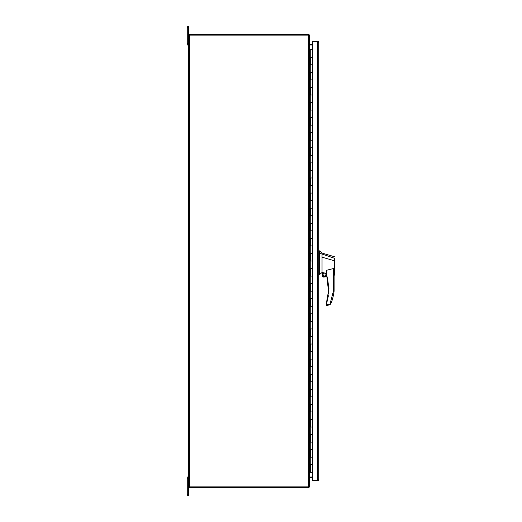 <?xml version="1.0" encoding="UTF-8"?>
<svg xmlns="http://www.w3.org/2000/svg" width="522" height="522" viewBox="0 0 522 522"><rect width="100%" height="100%" fill="white"/><g stroke="black" fill="none" stroke-linecap="round" stroke-linejoin="round"><path stroke-width="0.78" d="M328.69 293.377L326.563 273.502L326.133 273.639A48.429 48.429 0 0 1 326.361 302.688L326.792 302.819L328.397 295.713M322.753 276.092L322.753 272.601L326.113 273.339L326.563 270.292L326.563 273.502L328.932 288.522L326.113 304.887L326.792 304.659L326.563 305.337L327.731 305.337L329.871 304.672L331.287 302.838A55.847 55.847 0 0 0 334.113 291.061L333.434 291.015L334.113 291.061L334.113 270.905M334.713 256.817L322.035 253.079L319.36 250.814L319.36 274.735L322.035 272.471L322.035 271.623M319.36 250.814L318.753 250.814M322.968 274.559C323.992 276.529 325.01 276.529 326.028 274.559C325.01 272.582 323.992 272.582 322.968 274.559M323.085 274.559A1.416 1.416 0 0 0 324.501 275.968A1.416 1.416 0 0 0 325.917 274.559A1.416 1.416 0 0 0 324.501 273.143A1.416 1.416 0 0 0 323.085 274.559M334.713 263.519L334.713 260.856L322.035 257.176L322.035 272.471L322.524 272.588L322.524 276.092L326.916 276.321L326.133 273.639A0.45 0.45 0 0 1 326.113 273.502L326.113 273.339M334.713 260.83L334.713 274.644L334.713 258.357L319.36 253.124M334.713 274.957L334.113 275.388M334.263 274.291C334.126 275.753 334.119 275.753 334.243 274.304L334.38 258.873M326.563 270.292L333.434 268.543L334.113 270.892M322.035 257.176L322.035 253.92M326.133 303.399L326.361 302.688L326.133 303.399A0.45 0.45 13.9 0 0 326.113 303.543L326.792 302.819L326.792 304.659L329.865 304.659L333.434 291.015L333.434 268.543M326.113 271.433L326.113 273.502L326.563 273.502M318.753 274.735L319.36 274.735M329.865 304.659L327.731 305.337M326.916 276.321L322.524 276.092L322.857 276.81L327.04 276.81L323.47 277.038M326.792 304.659L326.113 304.887A0.45 0.45 0 0 0 326.563 305.337M330.393 304.241L329.878 304.672M334.713 262.298L334.713 260.856M318.753 479.731L318.753 42.269L318.688 41.91L317.676 41.91L318.035 42.269M318.035 479.731L317.676 480.09L312.149 480.09L318.688 480.09L317.676 480.09L317.676 41.91L312.149 41.91L318.688 41.91L318.753 42.269M318.688 41.91A1.077 1.077 0 0 0 317.676 41.192L312.149 41.192L312.149 44.422M312.149 477.578L312.149 480.808L317.676 480.808A1.077 1.077 0 0 0 318.688 480.09M312.58 41.91L312.58 57.231L309.781 57.231L309.781 49.681L309.448 49.681M309.448 472.319L312.58 472.319L312.58 480.09M311.419 457.22L310.257 457.22L310.257 464.769L312.58 464.769L309.781 464.769L309.781 457.22L311.419 457.22M312.58 49.681L310.257 49.681L310.257 57.231L312.58 57.231L312.58 72.323L309.781 72.323L309.781 64.78L312.58 64.78L310.257 64.78L310.257 72.323L312.58 72.323L312.58 87.422L309.781 87.422L309.781 79.873L312.58 79.873L310.257 79.873L310.257 87.422L312.58 87.422L312.58 102.514L309.781 102.514L309.781 94.965L312.58 94.965L310.257 94.965L310.257 102.514L312.58 102.514L312.58 117.607L309.781 117.607L309.781 110.057L312.58 110.057L310.257 110.057L310.257 117.607L312.58 117.607L312.58 132.699L309.781 132.699L309.781 125.156L312.58 125.156L310.257 125.156L310.257 132.699L312.58 132.699L312.58 147.798L309.781 147.798L309.781 140.248L312.58 140.248L310.257 140.248L310.257 147.798L312.58 147.798L312.58 162.89L309.781 162.89L309.781 155.341L312.58 155.341L310.257 155.341L310.257 162.89L312.58 162.89L312.58 177.982L309.781 177.982L309.781 170.433L312.58 170.433L310.257 170.433L310.257 177.982L312.58 177.982L312.58 193.075L309.781 193.075L309.781 185.532L312.58 185.532L310.257 185.532L310.257 193.075L312.58 193.075L312.58 208.174L309.781 208.174L309.781 200.624L312.58 200.624L310.257 200.624L310.257 208.174L312.58 208.174L312.58 223.266L309.781 223.266L309.781 215.716L312.58 215.716L310.257 215.716L310.257 223.266L312.58 223.266L312.58 238.358L309.781 238.358L309.781 230.809L312.58 230.809L310.257 230.809L310.257 238.358L312.58 238.358L312.58 253.451L309.781 253.451L309.781 245.908L312.58 245.908L310.257 245.908L310.257 253.451L312.58 253.451L312.58 268.549L309.781 268.549L309.781 261L312.58 261L310.257 261L310.257 268.549L312.58 268.549L312.58 283.642L309.781 283.642L309.781 276.092L312.58 276.092L310.257 276.092L310.257 283.642L312.58 283.642L312.58 298.734L309.781 298.734L309.781 291.191L312.58 291.191L310.257 291.191L310.257 298.734L312.58 298.734L312.58 313.826L309.781 313.826L309.781 306.283L312.58 306.283L310.257 306.283L310.257 313.826L312.58 313.826L312.58 328.925L309.781 328.925L309.781 321.376L312.58 321.376L310.257 321.376L310.257 328.925L312.58 328.925L312.58 344.018L309.781 344.018L309.781 336.468L312.58 336.468L310.257 336.468L310.257 344.018L312.58 344.018L312.58 359.11L309.781 359.11L309.781 351.567L312.58 351.567L310.257 351.567L310.257 359.11L312.58 359.11L312.58 374.202L309.781 374.202L309.781 366.659L312.58 366.659L310.257 366.659L310.257 374.202L312.58 374.202L312.58 389.301L309.781 389.301L309.781 381.752L312.58 381.752L310.257 381.752L310.257 389.301L312.58 389.301L312.58 404.393L309.781 404.393L309.781 396.844L312.58 396.844L310.257 396.844L310.257 404.393L312.58 404.393L312.58 419.486L309.781 419.486L309.781 411.943L312.58 411.943L310.257 411.943L310.257 419.486L312.58 419.486L312.58 434.578L309.781 434.578L309.781 427.035L312.58 427.035L310.257 427.035L310.257 434.578L312.58 434.578L312.58 449.677L309.781 449.677L309.781 442.127L312.58 442.127L310.257 442.127L310.257 449.677L312.58 449.677L312.58 472.319M189.238 35.131L189.238 34.589L308.632 34.589A0.816 0.816 0 0 1 309.402 35.131M308.75 35.131L308.952 34.654M309.448 44.155L312.58 44.422M309.402 486.869A0.816 0.816 0 0 1 308.632 487.411L189.238 487.411L189.238 486.869M308.75 486.869L308.952 487.346M312.58 477.578L309.448 477.845M309.781 49.681L310.101 57.231M310.101 464.769L310.101 457.22M310.101 72.323L310.101 64.78M310.101 87.422L310.101 79.873M310.101 102.514L310.101 94.965M310.101 117.607L310.101 110.057M310.101 132.699L310.101 125.156M310.101 147.798L310.101 140.248M310.101 162.89L310.101 155.341M310.101 177.982L310.101 170.433M310.101 193.075L310.101 185.532M310.101 208.174L310.101 200.624M310.101 223.266L310.101 215.716M310.101 238.358L310.101 230.809M310.101 253.451L310.101 245.908M310.101 268.549L310.101 261M310.101 283.642L310.101 276.092M310.101 298.734L310.101 291.191M310.101 313.826L310.101 306.283M310.101 328.925L310.101 321.376M310.101 344.018L310.101 336.468M310.101 359.11L310.101 351.567M310.101 374.202L310.101 366.659M310.101 389.301L310.101 381.752M310.101 404.393L310.101 396.844M310.101 419.486L310.101 411.943M310.101 434.578L310.101 427.035M310.101 449.677L310.101 442.127M188.696 35.131L188.696 486.869L309.448 486.869L309.448 35.131L188.696 35.131L188.696 26.1L187.287 26.1L187.287 44.97L188.696 44.97M309.722 472.319L309.722 477.03L312.58 477.03M312.58 44.97L309.722 44.97L309.722 49.681M188.696 486.869L188.696 495.9L187.287 495.9L187.287 477.03L188.696 477.03L187.287 477.03M187.287 26.1L188.696 26.1M328.475 288.522L328.932 288.522M318.753 252.028L319.36 252.028M319.36 271.479L318.753 271.479M319.36 252.681L318.753 252.681M310.597 472.319L310.597 464.769M310.597 64.78L310.597 57.231M310.597 79.873L310.597 72.323M310.597 94.965L310.597 87.422M310.597 110.057L310.597 102.514M310.597 125.156L310.597 117.607M310.597 140.248L310.597 132.699M310.597 155.341L310.597 147.798M310.597 170.433L310.597 162.89M310.597 185.532L310.597 177.982M310.597 200.624L310.597 193.075M310.597 215.716L310.597 208.174M310.597 230.809L310.597 223.266M310.597 245.908L310.597 238.358M310.597 261L310.597 253.451M310.597 276.092L310.597 268.549M310.597 291.191L310.597 283.642M310.597 306.283L310.597 298.734M310.597 321.376L310.597 313.826M310.597 336.468L310.597 328.925M310.597 351.567L310.597 344.018M310.597 366.659L310.597 359.11M310.597 381.752L310.597 374.202M310.597 396.844L310.597 389.301M310.597 411.943L310.597 404.393M310.597 427.035L310.597 419.486M310.597 442.127L310.597 434.578M310.597 457.22L310.597 449.677M309.644 472.319L309.644 49.681M189.512 486.869L189.512 35.131M308.632 486.869L308.632 35.131M187.287 478.446L188.696 478.446M187.287 494.484L188.696 494.484M188.696 43.554L187.287 43.554M187.287 27.516L188.696 27.516"/></g></svg>

